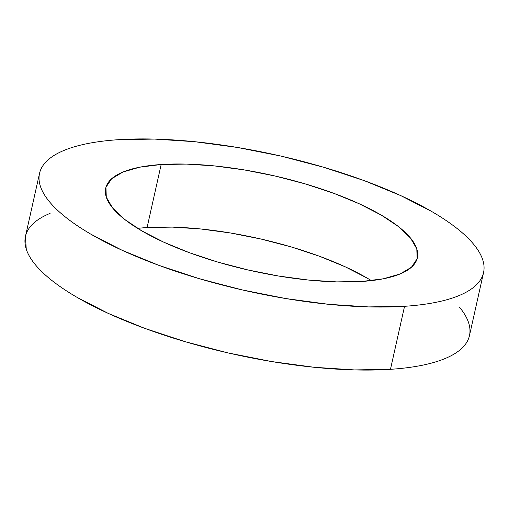 <?xml version="1.0" encoding="UTF-8"?>
<svg xmlns="http://www.w3.org/2000/svg" width="509" height="509" viewBox="0 0 509 509"><rect width="100%" height="100%" fill="white"/><g stroke="black" fill="none" stroke-linecap="round" stroke-linejoin="round"><path stroke-width="0.76" d="M371.366 280.624A159.667 48.813 12.6 0 0 147.082 227.536L161.168 164.515A159.667 48.813 -167.4 0 1 332.352 192.796A159.667 48.813 -167.4 0 1 417.367 257.821A159.667 48.813 -167.4 0 1 361.918 281.464L336.646 281.891L308.486 280.052L278.525 276.018L247.908 269.948L217.814 262.078L189.399 252.699L163.764 242.182L141.884 230.927L124.597 219.366L112.578 207.946L106.279 197.104L105.955 187.255L111.605 178.78L123.013 172.004L139.752 167.187L161.168 164.515L186.44 164.095L214.601 165.934L244.562 169.968L275.178 176.038L305.273 183.908L333.681 193.286L359.322 203.804L381.203 215.059L398.49 226.62L410.509 238.04L416.807 248.882L417.132 258.731L411.482 267.206L400.074 273.982L383.334 278.798L361.918 281.464A159.667 48.813 -167.4 0 1 190.735 253.189A159.667 48.813 -167.4 0 1 105.719 188.165A159.667 48.813 -167.4 0 1 161.168 164.515L147.082 227.536A159.667 48.813 12.6 0 0 137.634 228.376M25.475 236.278L26.252 249.117C27.842 254.08 30.826 259.227 35.223 264.565C39.613 269.904 45.32 275.331 52.344 280.841C59.375 286.351 67.582 291.842 76.974 297.307L108.143 313.347L144.677 328.33L185.155 341.692L228.026 352.909L271.647 361.555L314.339 367.301L354.461 369.922L390.467 369.318A227.485 69.542 12.6 0 0 469.463 335.635L483.55 272.614A227.485 69.542 -167.4 0 1 404.553 306.303L390.467 369.318C401.658 368.58 411.832 367.307 420.981 365.513C430.124 363.719 438.077 361.428 444.821 358.654C451.572 355.874 456.993 352.654 461.084 349.002C465.175 345.344 467.854 341.316 469.133 336.926C470.405 332.536 470.252 327.853 468.662 322.897C467.077 317.934 464.087 312.787 459.691 307.449M39.537 173.365L25.45 236.386A227.485 69.542 12.6 0 0 146.573 329.024A227.485 69.542 12.6 0 0 390.467 369.318L404.553 306.303A227.485 69.542 -167.4 0 1 160.659 266.01A227.485 69.542 -167.4 0 1 39.537 173.365A227.485 69.542 -167.4 0 1 118.533 139.682C107.342 140.42 97.168 141.693 88.019 143.487C78.876 145.281 70.923 147.572 64.179 150.346C57.428 153.126 52.007 156.346 47.916 159.998C43.825 163.656 41.146 167.684 39.867 172.074C38.595 176.464 38.748 181.147 40.338 186.103C41.923 191.066 44.913 196.213 49.309 201.551C53.7 206.889 59.407 212.317 66.431 217.827C73.455 223.336 81.669 228.821 91.054 234.293L122.23 250.333L158.763 265.316L199.242 278.678L242.112 289.895L285.734 298.541L328.426 304.287L368.541 306.908L404.553 306.303C415.745 305.559 425.918 304.293 435.068 302.499C444.211 300.704 452.157 298.414 458.908 295.64C465.659 292.86 471.079 289.64 475.171 285.982C479.262 282.33 481.94 278.302 483.219 273.912C484.492 269.516 484.339 264.839 482.748 259.883C481.158 254.92 478.174 249.773 473.777 244.435C469.387 239.096 463.68 233.669 456.656 228.159C449.625 222.649 441.418 217.158 432.026 211.693L400.857 195.653L364.323 180.67L323.845 167.308L280.974 156.091L237.353 147.445L194.661 141.699L154.539 139.078L118.533 139.682A227.485 69.542 -167.4 0 1 362.427 179.976A227.485 69.542 -167.4 0 1 483.55 272.614M50.092 213.36C43.341 216.14 37.92 219.36 33.829 223.018C29.738 226.67 27.06 230.698 25.781 235.088M147.082 227.536L172.354 227.109L200.514 228.948L230.475 232.982L261.092 239.052L291.186 246.922L319.601 256.301L345.236 266.818L367.116 278.073"/></g></svg>
